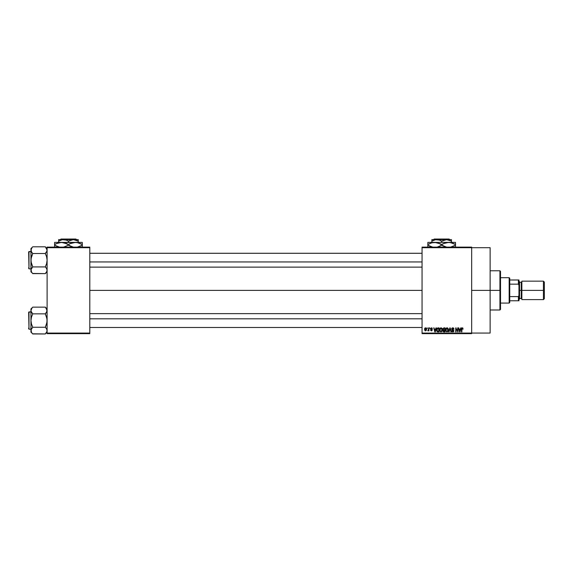 <?xml version="1.0" encoding="UTF-8"?>
<svg xmlns="http://www.w3.org/2000/svg" width="573" height="573" viewBox="0 0 573 573"><rect width="100%" height="100%" fill="white"/><g stroke="black" fill="none" stroke-linecap="round" stroke-linejoin="round"><path stroke-width="0.86" d="M471.665 290.382L490.13 290.382L490.13 247.694L490.13 290.382L471.665 290.382M89.796 290.382L422.057 290.382L89.796 290.382M422.057 247.121L471.665 247.121L422.057 247.121L422.057 247.694L471.665 247.694L471.665 333.071L422.057 333.071L422.057 247.121M471.665 247.694L422.057 247.694L422.057 333.644L422.057 333.071L471.665 333.071L471.665 333.644L422.057 333.644L471.665 333.644L471.665 247.121L471.665 247.694L490.13 247.694M427.093 327.878L427.458 328.451L427.093 327.878M429.607 327.878L429.979 328.451L429.607 327.878M435.989 327.878L435.673 329.081L434.406 329.081L433.704 327.878L434.871 331.917L435.258 331.917L436.375 327.878L435.673 329.081L434.406 329.081L433.704 327.878L434.871 331.917L435.258 331.917L436.375 327.878L435.258 331.917L434.871 331.917L433.704 327.878L434.083 327.878M439.892 328.522L440.988 327.828L439.935 328.444L439.577 329.89L440.988 331.968L442.406 329.84L442.041 328.458L440.673 327.863L439.72 328.895L439.749 330.972L440.902 331.968L442.12 331.223L442.105 328.565M445.923 328.522L447.019 327.828L445.966 328.444L445.608 329.89L447.019 331.968L448.437 329.84L448.072 328.458L446.704 327.863L445.751 328.895L445.78 330.972L446.933 331.968L448.15 331.223L448.136 328.565M452.777 327.828L451.947 328.15L451.639 328.995L451.947 329.79L453.465 330.528L452.971 331.488L451.739 330.764L452.025 331.617L452.842 331.968L453.737 331.481L453.83 330.463L452.176 329.432L452.054 328.709L452.928 328.315L453.995 329.189L453.687 328.229L452.777 327.828L451.639 328.995L453.522 330.85L452.835 331.495L451.739 330.764L452.842 331.968L453.888 330.865L452.004 328.988L452.749 328.293L453.995 329.189L452.777 327.828M460.742 327.878L460.427 329.081L459.152 329.081L458.45 327.878L459.625 331.917L460.012 331.917L461.129 327.878L460.427 329.081L459.152 329.081L458.45 327.878L459.625 331.917L460.012 331.917L461.129 327.878L460.012 331.917L459.625 331.917L458.45 327.878L458.837 327.878M462.325 327.828L462.898 328.107L462.103 327.849L461.623 328.293L461.494 331.917L461.859 331.917L461.967 328.479L462.497 328.35L463.12 329.081L462.325 327.828L461.494 329.174L461.494 331.917L461.859 331.917L461.917 328.601L462.311 328.293L462.748 329.002M457.662 327.878L457.662 331.108L455.728 327.878L455.728 331.917L456.094 331.917L456.094 328.68L458.035 331.917L458.035 327.878L457.662 327.878L458.035 327.878L457.662 327.878L457.662 331.108L455.728 327.878L455.728 331.917L456.094 331.917L456.094 328.68L458.035 331.917L458.035 327.878L458.035 331.917L457.641 331.917M449.834 327.878L448.68 331.917L449.067 331.917L450.034 328.35L450.901 331.917L451.28 331.917L450.192 327.878L448.68 331.917L449.067 331.917L450.034 328.35L450.901 331.917L451.28 331.917L450.192 327.878L451.28 331.917L450.901 331.917L450.034 328.35L449.067 331.917L448.68 331.917L449.834 327.878M443.946 327.878L442.886 328.601L443.33 330.055L442.993 331.301L443.538 331.86L445.078 331.917L445.078 327.878L443.946 327.878L445.078 327.878L443.946 327.878L442.829 329.06L443.33 330.055L442.929 330.9L443.939 331.917L445.078 331.917L445.078 327.878L445.078 331.917L443.939 331.917M436.862 328.53L437.973 327.878L436.705 328.931L437.006 331.509L439.047 331.917L439.047 327.878L437.973 327.878L439.047 327.878L437.973 327.878L436.583 329.919L437.443 331.839L439.047 331.917L439.047 327.878L439.047 331.917M432.286 330.027L431.455 330.865L430.61 330.027L431.448 330.449L431.92 330.091L430.552 328.773L431.44 327.828L430.567 328.594L430.767 329.396L431.92 330.091L431.448 330.449L430.61 330.027L430.746 330.506L431.784 330.814L432.221 329.69L430.925 328.637L431.526 328.25L432.336 328.766L431.985 328L431.44 327.828L432.336 328.766L431.44 327.828L430.552 328.773L431.92 330.091L431.448 330.449L430.61 330.027L431.455 330.865L432.286 330.027L431.018 328.966L431.419 328.243L432.336 328.766L431.419 328.243L431.018 328.966L432.278 330.112M428.561 327.878L428.489 329.998L427.773 330.707L428.561 330.342L428.926 330.814L428.926 327.878L428.489 329.998L427.773 330.707L428.561 330.342L428.926 330.814L428.926 327.878L428.926 330.814L428.561 330.814M425.546 327.828L424.715 328.365L424.521 329.375L425.481 330.865L426.369 330.342L426.57 329.346L426.369 328.35L425.546 327.828L424.521 329.375L425.546 330.865L426.57 329.346L425.546 327.828M47.108 333.644L89.796 333.644L89.796 333.071L47.108 333.071L47.108 247.694L89.796 247.694L89.796 333.071L89.796 247.121L47.108 247.121L89.796 247.121L89.796 247.694L47.108 247.694L47.108 247.121L47.108 333.071L89.796 333.071L89.796 333.644L47.108 333.644L47.108 333.071L47.108 333.644M490.13 333.071L490.13 290.382L490.13 333.071L471.665 333.071M462.755 329.138L462.311 328.293L461.859 329.146L462.311 328.293L461.917 328.601L462.311 328.293L462.755 329.138L462.339 328.3M461.859 331.917L461.494 331.917L461.494 329.174M461.738 328.1L462.21 327.828M459.639 330.872L459.281 329.554L460.298 329.554L459.911 330.922M456.094 331.917L455.728 331.917L455.728 327.878L456.122 327.878M453.035 327.849L453.501 328.05M453.995 329.189L453.608 329.06M453.63 329.239L452.462 328.336M452.835 328.3L452.076 329.303M452.004 328.916L452.792 329.711M453.873 331.072L453.737 331.481M453.823 331.294L453.615 331.652M451.746 330.879L452.126 330.857M452.104 330.707L452.835 331.495L452.104 330.707L452.835 331.495L453.522 330.85L451.639 328.881M452.691 331.488L453.408 330.435L451.646 329.146M453.515 330.943L452.835 331.495L453.408 330.435L452.19 329.955M453.522 330.85L452.828 330.17L453.522 330.85M451.81 328.336L452.548 327.842M448.229 328.752L448.358 329.124M445.608 329.704L445.679 329.146M448.072 328.458L447.019 327.828L448.072 328.458M447.492 327.921L447.105 327.828M446.79 331.466L446.36 331.194M446.095 329.052L446.131 330.814L447.019 331.495L448.072 329.833L447.019 331.495L446.131 330.814L445.973 329.905L447.026 328.293L447.534 328.465M447.656 328.573L447.026 328.293L448.029 330.385L447.083 331.495M445.973 329.905L446.174 328.859M447.85 328.83L448.057 329.575M442.929 330.9L443.33 330.055L442.929 330.9L443.33 330.055L442.829 328.945M443.932 328.35L444.712 328.35L443.552 328.401L443.194 329.06L443.839 329.762L444.712 329.762L443.989 329.762M443.301 330.743L444.075 331.445L443.373 330.492L444.025 330.234L443.294 330.836L444.075 331.445L443.294 330.836L443.638 330.277L444.712 330.234L444.712 331.445L443.91 331.438M443.731 331.423L443.309 330.979M443.925 331.438L444.712 331.445L444.712 330.234L444.025 330.234M444.712 328.35L444.712 329.762L444.712 328.35M443.538 329.697L443.201 329.21M443.509 328.422L443.194 329.06M442.198 328.752L442.327 329.124M439.577 329.704L439.649 329.146M442.041 328.458L440.988 327.828L442.041 328.458M441.461 327.921L440.988 327.828M440.064 329.052L440.1 330.814L439.942 329.905L440.995 328.293L442.041 329.833L441.504 331.33L440.1 330.814L440.988 331.495L442.041 329.833L440.988 331.495L440.329 331.194M439.942 329.905L440.143 328.859M441.926 329.06L442.027 329.575M438.023 331.917L437.443 331.839L438.023 331.917M437.192 331.703L436.676 330.786M436.619 330.471L436.59 330.055M436.597 329.604L436.669 329.088M437.808 328.358L436.948 329.926L437.099 328.938L438.682 328.35L438.682 331.445L437.507 331.366L437.049 329.103M437.507 331.366L438.682 331.445L438.682 328.35L437.099 328.938L437.729 328.372M436.963 329.676L436.97 330.327M437.328 328.558L437.099 328.938M435.036 331.495L434.527 329.554L435.552 329.554L434.986 331.258M431.97 328.823L431.419 328.243L431.97 328.823L431.419 328.243L430.925 328.701L431.376 329.131L431.018 328.966M431.734 328.336L430.925 328.701L431.419 328.243M431.455 330.865L430.61 330.027M430.746 330.506L430.624 330.134M430.975 329.976L431.448 330.449L431.827 329.869M431.92 330.091L431.448 330.449L431.913 330.134M428.124 330.865L427.773 330.707L428.561 330.342L428.124 330.865L428.561 330.342L428.124 330.865L428.561 330.342L428.124 330.865L428.561 330.342L428.124 330.865L427.881 330.292L428.561 329.396M425.166 330.779L424.801 330.463M425.051 327.971L425.41 327.835M426.205 329.346L425.553 330.449L426.205 329.346L425.538 328.243L424.894 329.525L425.553 330.449L424.894 329.346L425.538 328.243L426.205 329.346M426.176 329.697L425.882 330.327M424.951 328.823L425.216 328.372M459.582 330.664L459.281 329.554L460.298 329.554L459.961 330.728M434.828 330.664L434.527 329.554L435.552 329.554L435.158 330.922M499.935 290.382L499.935 309.993L499.935 290.382L490.13 290.382L499.935 290.382L499.935 270.771L499.935 290.382L500.508 290.382L499.935 290.382M500.508 309.42L500.508 290.382L500.508 309.42L499.935 309.993L490.13 309.993M500.508 271.344L500.508 290.382L500.508 271.344L499.935 270.771L490.13 270.771M46.979 271.151L45.31 273.622L46.979 271.151L46.979 269.396L46.979 271.136M32.597 273.457L45.31 273.622L47.108 271.824L45.31 273.622L32.754 273.622L31.465 271.996L31.085 269.403L32.754 266.918L31.458 263.659L30.956 260.214L31.458 256.761L32.754 253.51L31.465 251.891L30.956 250.157L31.085 251.031L31.085 249.284L32.031 247.608L30.956 250.157L30.956 270.27L31.472 272.017M32.754 246.805L32.031 247.608L32.754 246.805L32.031 247.608L32.754 246.805L45.31 246.805L32.754 246.805L30.956 248.603L32.754 246.805M28.994 268.866L28.65 251.905L30.956 251.561L28.994 251.561L28.994 268.866L30.956 268.866L28.994 268.866L28.65 251.905L28.994 268.866M45.475 246.97L47.108 250.157L46.979 249.291L46.979 251.024L45.31 253.51L46.606 251.884L45.31 253.51L32.754 253.51L45.31 253.51L46.606 256.768L47.108 260.214L46.606 263.666L45.31 266.918L32.754 266.918L45.31 266.918L46.606 268.536L47.108 270.27L46.606 268.544M32.754 266.918L31.458 268.544L32.754 266.918L32.031 267.713L32.754 266.918L31.085 261.954L30.956 248.603L31.458 251.884M45.31 266.918L46.033 267.713L45.31 266.918L46.606 263.666L47.108 260.214L46.606 256.768L45.31 253.51L46.979 251.038L46.606 251.891L47.108 250.157L46.592 248.41M32.031 267.713L31.085 269.396L30.956 271.824L30.956 270.27L30.956 271.824L32.045 272.834M45.31 273.622L46.606 271.996L45.31 273.622M32.031 272.82L31.092 271.151M32.754 253.51L32.031 252.714L32.754 253.51L31.092 258.459L30.956 270.22M32.031 252.714L31.092 251.038M46.033 267.713L46.979 269.389M47.108 248.603L45.31 246.805L46.979 249.276M45.31 253.51L46.033 252.707M89.796 261.947L422.057 261.947L89.796 261.947M422.057 318.817L89.796 318.817L422.057 318.817M509.161 277.69L509.741 278.27L509.741 279.996L509.741 278.27L509.161 277.69L500.508 277.69L509.161 277.69L509.161 303.074L500.508 303.074L509.161 303.074L509.161 277.69M509.741 302.494L509.161 303.074L509.741 302.494L509.741 300.768L509.741 302.494M509.741 284.144L509.741 296.621L509.741 279.996L509.741 284.144L518.393 284.144L518.966 285.354L518.966 295.41L518.393 296.621L509.741 296.621L509.741 300.768L509.741 296.621L518.393 296.621L518.393 300.768L518.966 300.768L518.966 295.41L518.966 300.768L518.393 300.768L518.393 296.621L518.966 295.41L518.966 279.996L509.741 279.996L518.393 279.996L518.393 284.144L518.393 279.996L518.966 279.996L518.966 285.354L518.393 284.144L509.741 284.144M509.741 300.768L518.393 300.768L509.741 300.768M543.426 290.382L544.35 290.382L544.35 282.074L544.35 290.382L543.426 290.382L543.426 281.15L543.426 290.382L521.853 290.382L543.426 290.382L543.426 299.615L543.426 290.382M521.853 281.73L521.28 282.303L521.28 298.461L521.28 290.382L518.966 290.382L519.546 290.382L519.546 281.73L519.546 290.382L521.853 290.382L521.853 299.615L521.853 281.15L521.853 290.382L521.28 290.382L521.28 282.303L519.546 282.303M544.35 298.691L544.35 290.382L544.35 298.691L543.426 299.615L521.853 299.615M519.546 299.034L519.546 290.382L519.546 299.034L518.966 299.615M28.65 252.063L28.65 252.714M28.65 267.713L28.65 268.357M31.092 269.389L31.458 268.544M46.979 251.038L46.606 251.884M46.979 331.488L45.31 333.959L46.979 331.488L46.979 329.74L46.979 331.473M32.597 333.794L45.31 333.959L47.108 332.161L45.31 333.959L32.754 333.959L31.465 332.34L31.085 329.74L32.754 327.255L31.458 323.996L30.956 320.551L31.458 317.098L32.754 313.846L31.465 312.228L30.956 310.494L31.458 312.221L30.956 310.494L32.031 307.945L30.956 310.494L30.956 330.607L31.472 332.354L30.956 330.607L30.956 332.161L30.956 330.607L31.458 332.333M32.754 307.142L32.031 307.945L32.754 307.142L32.031 307.945L32.754 307.142L45.31 307.142L32.754 307.142L30.956 308.94L32.754 307.142M28.994 329.203L28.65 312.242L30.956 311.898L28.994 311.898L28.994 329.203L30.956 329.203L28.994 329.203L28.65 312.242L28.994 329.203M45.475 307.307L47.108 310.494L46.979 309.613L46.606 312.221L46.979 311.375L45.31 313.846L46.606 312.228L45.31 313.846L32.754 313.846L45.31 313.846L46.606 317.105L47.108 320.551L46.606 324.003L45.31 327.255L32.754 327.255L45.31 327.255L46.606 328.873L47.108 330.607L46.979 329.726M32.754 327.255L31.085 329.733L32.754 327.255L31.458 323.996L30.956 320.551L30.956 330.607L31.458 328.881M45.31 333.959L46.606 332.34L45.31 333.959M30.956 308.94L30.956 320.551L31.458 317.098L32.754 313.846L31.092 311.375L30.956 308.94M30.956 330.557L30.956 332.161L32.045 333.171M32.031 333.157L31.465 332.34M31.988 312.994L32.754 313.846M32.031 328.05L31.092 329.726M45.31 313.846L46.033 313.051L45.31 313.846L46.979 318.81L46.979 322.305L45.31 327.255L46.606 328.873M47.108 310.545L46.979 311.375M47.108 308.94L45.31 307.142L46.592 308.747M46.979 309.628L47.108 310.494M46.033 313.051L46.606 312.228M28.65 312.407L28.65 313.051M28.65 328.05L28.65 328.701M45.31 327.255L46.033 328.05M31.092 311.375L31.458 312.221M434.198 239.041L449.146 239.041L434.198 239.041L433.618 239.621L434.198 239.041M449.726 239.621L449.146 239.041L449.726 239.621M441.668 241.14L445.285 239.729L451.481 239.621L431.863 239.621L431.863 241.14L435.48 239.729L439.283 240.044L441.668 241.14L441.668 242.386L441.668 241.14L440.501 240.524L441.668 241.14L446.575 239.621L451.481 241.14L449.11 240.044L451.481 241.14L451.481 242.386L451.481 239.729M432.371 240.853L431.863 241.14L431.863 240.531L431.863 242.386L431.863 241.14L435.48 239.729L438.037 239.729L440.501 240.524M451.481 242.386L427.83 242.386L455.514 242.386L446.79 242.544L450.385 242.544L455.514 244.528L453.866 243.668L455.514 244.528L455.514 245.208L450.414 247.192L455.514 245.208L455.514 242.988M453.866 246.075L455.514 245.208L455.514 247.192M450.414 242.544L448.595 242.386L452.147 242.988L455.514 244.528L455.514 243.668M443.452 243.604L448.595 242.386L445.02 242.995L441.668 244.528L438.316 242.988L445.028 246.748L441.668 245.208L437.493 246.992M439.885 246.132L437.6 246.963M432.006 242.744L436.569 242.544L441.668 244.528L443.438 243.618M427.83 242.988L427.83 244.528L431.183 242.988L434.749 242.386L440.587 243.94M427.83 246.068L427.83 245.208L432.959 247.199L429.478 246.068L427.83 245.208L427.83 244.528L427.83 245.208L431.183 246.748L427.83 245.208L427.83 246.755M442.757 245.796L446.804 247.199L441.668 245.208L441.668 244.528M429.478 243.668L427.83 244.528L427.83 243.668L427.83 244.528L431.892 242.773M436.569 242.544L434.749 242.386M441.668 245.208L439.906 246.125M431.863 239.729L446.575 239.621L451.481 241.14L451.481 240.531M60.974 239.041L75.93 239.041L60.974 239.041L60.394 239.621L60.974 239.041M76.51 239.621L75.93 239.041L76.51 239.621M68.452 241.14L73.358 239.621L58.647 239.621L58.647 241.14L62.264 239.729L66.067 240.044L68.452 241.14L68.452 242.386L68.452 241.14L67.285 240.524L68.452 241.14L72.069 239.729L74.626 239.729L78.257 241.14L75.887 240.044L78.257 241.14L78.257 242.386L78.257 239.621L73.358 239.621L78.257 241.14L78.257 240.531M59.155 240.853L58.647 241.14L58.647 240.531L58.647 242.386L58.647 241.14L62.264 239.729L64.821 239.729L67.285 240.524M56.39 243.604L61.533 242.386L54.607 242.386L82.297 242.386L73.566 242.544L77.183 242.544L82.297 244.528L80.65 243.668L82.297 244.528L82.297 245.208L77.19 247.192L82.297 245.208L82.297 242.988M78.257 242.386L75.371 242.386L78.931 242.988L82.297 244.528L82.297 243.668M80.643 246.075L82.297 245.208L82.297 247.192M77.19 242.544L59.721 242.544L63.324 242.544L66.797 243.668L65.1 242.988L71.811 246.748L68.452 245.208L63.352 247.192L68.452 245.208L68.452 244.528L70.099 243.668L75.371 242.386L72.635 242.744M70.235 243.604L72.513 242.78M63.352 242.544L61.533 242.386L67.37 243.94M54.607 242.988L54.607 244.528L57.952 242.995L61.533 242.386M54.607 246.068L54.607 245.208L59.742 247.199L54.607 245.208L54.607 244.528L54.607 245.208L57.966 246.748L54.607 245.208L54.607 246.755M69.534 245.796L73.58 247.199L68.452 245.208M68.452 244.528L70.214 243.618M54.607 244.528L56.254 243.668L54.607 244.528L54.607 243.668L54.607 244.528M58.647 239.729L78.257 239.621M89.796 253.287L422.057 253.287M89.796 267.133L422.057 267.133M422.057 327.477L89.796 327.477M422.057 313.632L89.796 313.632M521.853 281.15L543.426 281.15L544.35 282.074M518.966 281.15L519.546 281.73M519.546 298.461L521.28 298.461L521.853 299.034"/></g></svg>
